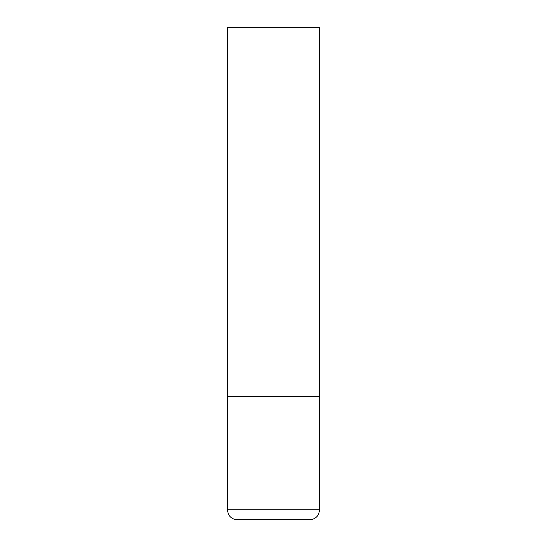 <?xml version="1.0" encoding="UTF-8"?>
<svg xmlns="http://www.w3.org/2000/svg" width="547" height="547" viewBox="0 0 547 547"><rect width="100%" height="100%" fill="white"/><g stroke="black" fill="none" stroke-linecap="round" stroke-linejoin="round"><path stroke-width="0.82" d="M319.653 509.804L319.653 396.575L227.347 396.575L319.653 396.575L319.653 27.35L227.347 27.35L227.347 509.804L228.352 514.139L229.508 515.958C231.511 518.351 234.075 519.582 237.193 519.65L309.807 519.65C312.925 519.582 315.489 518.351 317.492 515.958L318.648 514.139L319.653 509.804L227.347 509.804"/></g></svg>
